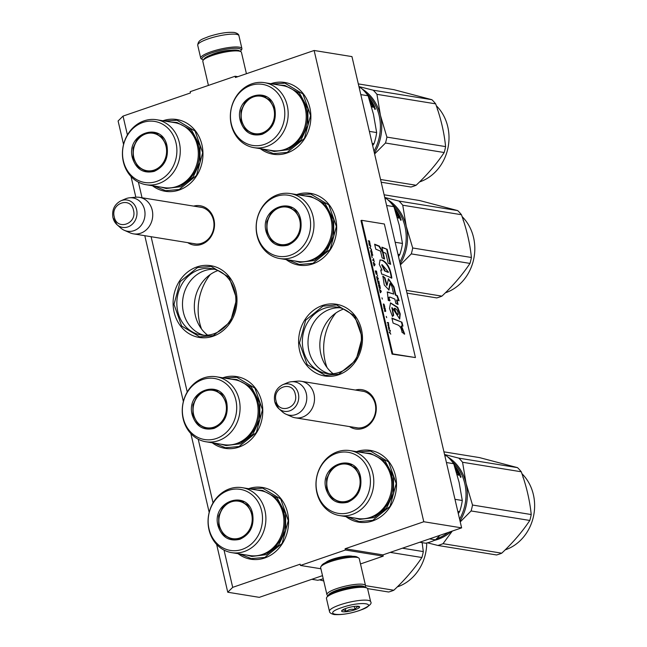<?xml version="1.0" encoding="UTF-8"?>
<svg xmlns="http://www.w3.org/2000/svg" width="647" height="647" viewBox="0 0 647 647"><rect width="100%" height="100%" fill="white"/><g stroke="black" fill="none" stroke-linecap="round" stroke-linejoin="round"><path stroke-width="0.97" d="M343.581 309.072A36.151 31.646 -80.8 0 0 320.863 354.087A36.151 31.646 -80.8 0 0 333.116 373.699M218.079 270.519A36.151 31.646 -80.8 0 0 195.354 315.542A36.151 31.646 -80.8 0 0 207.606 335.146M355.405 390.052A19.903 17.429 99.2 0 1 375.842 404.108A19.903 17.429 99.2 0 1 363.202 428.322A19.903 17.429 99.2 0 1 349.493 426.583M360.897 390.942A18.585 16.272 99.2 0 1 362.393 391.103A18.585 16.272 99.2 0 1 375.745 407.998A18.585 16.272 99.2 0 1 363.541 427.166A18.585 16.272 99.2 0 1 356.448 427.788A18.585 16.272 99.2 0 1 354.977 427.473M193.639 206.11A19.903 17.429 99.2 0 1 214.076 220.166A19.903 17.429 99.2 0 1 201.443 244.38A19.903 17.429 99.2 0 1 187.727 242.641M199.13 207A18.585 16.272 99.2 0 1 200.627 207.161A18.585 16.272 99.2 0 1 213.979 224.056A18.585 16.272 99.2 0 1 201.775 243.223A18.585 16.272 99.2 0 1 194.682 243.846A18.585 16.272 99.2 0 1 193.21 243.531M127.419 134.948L123.035 116.096L190.477 92.942L190.186 91.68L235.144 76.241L235.435 77.494L314.127 50.482L423.785 521.741L345.102 548.753L345.393 550.015L300.434 565.454L300.143 564.192L232.694 587.355L227.76 592.231L259.293 597.343L322.505 575.636M138.409 182.155L142.033 197.747M151.099 236.713L187.234 391.993M198.225 439.208L213.041 502.881M224.024 550.087L232.694 587.355M248.585 488.687A36.345 31.824 -80.8 0 0 248.577 488.695A36.345 31.824 -80.8 0 1 287.559 512.723A36.345 31.824 -80.8 0 1 264.712 557.989A36.345 31.824 -80.8 0 1 238.047 553.67M222.778 377.808A36.345 31.824 -80.8 0 0 222.77 377.808A36.345 31.824 -80.8 0 1 261.752 401.844A36.345 31.824 -80.8 0 1 238.905 447.109A36.345 31.824 -80.8 0 1 212.248 442.783M196.971 266.92A36.345 31.824 -80.8 0 0 174.124 312.186A36.345 31.824 -80.8 0 0 213.106 336.222A36.345 31.824 -80.8 0 0 235.953 290.956A36.345 31.824 -80.8 0 0 196.971 266.92M356.489 451.638A36.345 31.824 -80.8 0 0 356.481 451.638A36.345 31.824 -80.8 0 1 395.471 475.674A36.345 31.824 -80.8 0 1 372.615 520.94A36.345 31.824 -80.8 0 1 345.959 516.613M322.481 305.473A36.345 31.824 -80.8 0 0 299.634 350.739A36.345 31.824 -80.8 0 0 338.607 374.775A36.345 31.824 -80.8 0 0 361.455 329.509A36.345 31.824 -80.8 0 0 322.481 305.473M286.144 259.568A36.345 31.824 -80.8 0 0 312.8 263.887A36.345 31.824 -80.8 0 0 335.647 218.621A36.345 31.824 -80.8 0 0 296.674 194.585A36.345 31.824 -80.8 0 0 296.666 194.585M162.963 120.754A36.345 31.824 -80.8 0 0 162.955 120.754A36.345 31.824 -80.8 0 1 201.937 144.791A36.345 31.824 -80.8 0 1 179.09 190.056A36.345 31.824 -80.8 0 1 152.433 185.738M260.337 148.681A36.345 31.824 -80.8 0 0 287.001 153.007A36.345 31.824 -80.8 0 0 309.848 107.742A36.345 31.824 -80.8 0 0 270.875 83.698A36.345 31.824 -80.8 0 0 270.858 83.706M123.035 116.096L118.102 120.981L123.561 144.451M131.026 176.518L135.838 197.214A18.504 16.199 -80.8 0 1 139.445 197.335A18.504 16.199 -80.8 0 1 152.223 210.194A18.504 16.199 99.2 0 1 133.533 233.866A18.504 16.199 99.2 0 1 130.047 232.831L124.305 230.3A16.879 14.776 99.2 0 1 120.738 228.003L117.058 224.735A13.862 12.139 -80.8 0 0 131.365 225.035A13.862 12.139 -80.8 0 0 136.606 209.66A13.862 12.139 -80.8 0 0 120.932 200.796L125.461 198.864A16.879 14.776 -80.8 0 1 129.57 197.804L135.813 197.214M144.791 235.686L183.376 401.504M190.841 433.563L209.183 512.384M216.64 544.451L227.76 592.231M300.434 565.454L320.904 568.77M345.393 550.015L383.234 556.145L360.492 563.949M325.651 562.567A14.59 2.992 -13.1 0 1 332.348 559.267A14.59 2.992 -13.1 0 1 352.526 556.315M383.234 556.145L382.935 554.883L345.102 548.753M423.785 521.741L461.626 527.863L382.935 554.883M314.127 50.482L351.96 56.604L461.626 527.863M235.144 76.241L237.837 76.678M213.809 333.803A33.587 29.398 99.2 0 1 200.991 334.936A33.587 29.398 99.2 0 1 176.857 304.405A33.587 29.398 99.2 0 1 198.904 269.767A33.587 29.398 -80.8 0 1 211.723 268.634A33.587 29.398 -80.8 0 1 235.856 299.173A33.587 29.398 -80.8 0 1 213.809 333.803M339.311 372.348A33.587 29.398 99.2 0 1 326.492 373.489A33.587 29.398 99.2 0 1 302.367 342.95A33.587 29.398 99.2 0 1 324.414 308.32A33.587 29.398 -80.8 0 1 337.233 307.179A33.587 29.398 -80.8 0 1 361.358 337.718A33.587 29.398 -80.8 0 1 339.311 372.348M335.842 313.011A50.887 44.554 -80.8 0 0 327.018 367.512M210.34 274.465A50.887 44.554 -80.8 0 0 201.516 328.967M203.845 335.235A33.587 29.398 99.2 0 1 182.494 303.686A33.587 29.398 99.2 0 1 204.557 270.689A33.587 29.398 -80.8 0 1 214.529 269.249M329.347 373.788A33.587 29.398 99.2 0 1 308.004 342.239A33.587 29.398 99.2 0 1 330.067 309.234A33.587 29.398 -80.8 0 1 340.031 307.794M272.589 83.981L284.955 83.172L302.998 94.041L310.592 115.627L304.413 138.426L287.163 152.425L273.544 153.63L262.067 148.964M164.678 121.038L177.043 120.229L195.087 131.098L202.681 152.676L196.502 175.483L179.259 189.482L165.632 190.687L154.156 186.012M358.203 451.913L370.577 451.105L388.612 461.974L396.215 483.56L390.036 506.358L372.785 520.358L359.166 521.563L347.682 516.896M338.777 374.192L325.15 375.397L307.115 364.528L299.512 342.95L305.691 320.152L322.942 306.152L336.561 304.939L354.605 315.809L362.199 337.394L356.02 360.193L338.777 374.192M298.388 194.868L310.754 194.06L328.797 204.929L336.4 226.507L330.213 249.313L312.97 263.313L299.351 264.518L287.866 259.843M224.493 378.091L236.859 377.282L254.902 388.151L262.504 409.729L256.317 432.528L239.075 446.527L225.455 447.74L213.971 443.066M250.3 488.97L262.666 488.161L280.709 499.031L288.303 520.609L282.124 543.415L264.874 557.415L251.254 558.62L239.778 553.953M213.267 335.647L199.648 336.852L181.613 325.983L174.011 304.405L180.19 281.599L197.44 267.599L211.059 266.394L229.095 277.264L236.697 298.841L230.518 321.648L213.267 335.647M313.989 394.136A18.504 16.199 99.2 0 1 295.299 417.808A18.504 16.199 99.2 0 1 291.813 416.773L286.071 414.242A16.879 14.776 99.2 0 1 282.504 411.945L278.825 408.678A13.862 12.139 -80.8 0 0 293.131 408.977A13.862 12.139 -80.8 0 0 298.364 393.602A13.862 12.139 -80.8 0 0 282.699 384.739L287.228 382.806A16.879 14.776 -80.8 0 1 291.336 381.746L297.58 381.156A18.504 16.199 -80.8 0 1 301.211 381.277A18.504 16.199 -80.8 0 1 313.989 394.136M291.336 381.746A16.879 14.776 -80.8 0 1 306.306 393.586A16.879 14.776 99.2 0 1 301.615 410.821A16.879 14.776 99.2 0 1 286.071 414.242M129.57 197.804A16.879 14.776 -80.8 0 1 144.54 209.644A16.879 14.776 99.2 0 1 139.849 226.879A16.879 14.776 99.2 0 1 124.305 230.3M203.368 59.969A20.089 4.117 -13.1 0 1 202.616 59.645A20.089 4.117 -13.1 0 1 211.965 52.803A20.089 4.117 -13.1 0 1 232.799 48.396A20.089 4.117 -13.1 0 1 240.886 50.741A20.089 4.117 -13.1 0 1 240.344 51.364M202.616 59.645L201.379 58.917A21.149 4.335 -13.1 0 1 200.724 58.141A21.149 4.335 -13.1 0 1 211.229 51.711A21.149 4.335 -13.1 0 1 241.913 48.557A21.149 4.335 -13.1 0 1 241.663 49.544L240.886 50.741M370.642 601.718L367.65 588.859A21.149 4.335 166.9 0 0 366.986 588.083L365.757 587.355A20.089 4.117 166.9 0 0 337.233 591.099A20.089 4.117 166.9 0 0 327.487 596.259L326.703 597.456A21.149 4.335 166.9 0 0 326.452 598.451L329.444 611.302C329.485 612.652 330.981 613.728 333.949 614.529C341.373 615.046 349.962 613.679 359.732 610.436C368.774 606.611 372.413 603.708 370.642 601.718A21.149 4.335 166.9 0 0 339.95 604.872A21.149 4.335 166.9 0 0 329.444 611.302M366.986 588.083A21.149 4.335 166.9 0 0 336.966 592.021A21.149 4.335 166.9 0 0 326.703 597.456M359.457 610.461C380.307 603.578 361.56 600.537 341.802 607.598C320.952 614.48 339.699 617.521 359.457 610.461M355.041 609.741A9.252 1.901 166.9 0 0 359.352 606.587A9.252 1.901 166.9 0 0 346.218 608.309A9.252 1.901 166.9 0 0 341.729 610.695A9.252 1.901 166.9 0 0 345.449 611.771A9.252 1.901 166.9 0 0 355.041 609.741M341.883 610.493L341.681 610.897C342.773 609.579 344.228 609.814 346.048 611.609C348.66 609.393 351.636 608.738 354.977 609.644C356.133 607.193 357.654 606.304 359.538 606.975L358.915 606.417M354.977 609.644L354.232 606.441M346.048 611.609L345.352 608.625M246.418 73.726L241.452 52.383A19.831 4.068 166.9 0 0 240.83 51.655L239.293 50.741A18.504 3.793 166.9 0 0 213.017 54.186A18.504 3.793 166.9 0 0 204.04 58.942L203.061 60.438A19.831 4.068 166.9 0 0 202.826 61.368L208.423 85.412M240.83 51.655A19.831 4.068 166.9 0 0 212.677 55.343A19.831 4.068 166.9 0 0 203.061 60.438M328.021 595.636L327.544 595.353A19.831 4.068 -13.1 0 1 326.921 594.617L320.645 567.654A19.831 4.068 -13.1 0 1 320.88 566.723L321.858 565.227A18.504 3.793 -13.1 0 1 330.835 560.472A18.504 3.793 -13.1 0 1 357.104 557.027L358.648 557.94A19.831 4.068 -13.1 0 1 359.263 558.668L365.539 585.632A19.831 4.068 -13.1 0 1 365.304 586.562L364.997 587.031M320.88 566.723A19.831 4.068 -13.1 0 1 330.496 561.628A19.831 4.068 -13.1 0 1 358.648 557.94M337.451 591.018A14.671 3.009 -13.1 0 1 339.521 590.25A14.671 3.009 -13.1 0 1 354.507 587.055M328.498 595.224A18.504 3.793 -13.1 0 1 337.694 589.959A18.504 3.793 -13.1 0 1 364.39 586.869M326.921 594.617A19.831 4.068 -13.1 0 1 336.772 588.592A19.831 4.068 -13.1 0 1 365.539 585.632M167.023 146.012C168.738 158.151 164.475 166.602 154.229 171.358C143.448 173.825 136.169 169.336 132.4 157.9C125.502 133.233 162.268 120.609 167.023 146.012M166.821 146.206C168.495 158.03 164.338 166.263 154.358 170.897L146.796 171.568L138.094 167.023L133.104 157.787L133.072 147.977L137.204 139.154L144.491 133.508L153.129 132.425L161.831 136.97L166.821 146.206M146.093 184.71L164.128 187.63A32.916 28.816 99.2 0 0 197.375 145.526A32.916 28.816 -80.8 0 0 174.65 122.655L156.614 119.735A32.916 28.816 -80.8 0 0 123.359 161.831A32.916 28.816 99.2 0 0 146.093 184.71A32.916 28.816 99.2 0 0 179.34 142.607A32.916 28.816 -80.8 0 0 156.614 119.735M176.016 142.922A30.927 27.077 -80.8 0 0 142.85 122.469A30.927 27.077 -80.8 0 0 123.407 160.99A30.927 27.077 99.2 0 0 156.574 181.443A30.927 27.077 99.2 0 0 176.016 142.922M141.37 168.81L147.556 171.673M153.881 132.562L147.104 133.331M171.625 122.162L176.882 122.469L191.561 130.136L199.988 145.721L200.044 162.276L193.065 177.157L180.764 186.692L166.19 188.512L161.111 187.145M166.061 146.457A18.965 16.604 99.2 0 1 154.576 169.91A18.965 16.604 99.2 0 1 134.058 158.507A18.965 16.604 99.2 0 1 133.808 157.528A18.965 16.604 -80.8 0 1 136.929 140.795A18.965 16.604 -80.8 0 1 153.412 133.347A18.965 16.604 -80.8 0 1 166.061 146.457M151.98 171.52A19.499 17.065 99.2 0 1 147.92 171.415C140.949 169.951 136.331 165.648 134.058 158.507M158.046 134.115A19.499 17.065 -80.8 0 0 154.148 132.926C147.079 132.117 141.337 134.746 136.929 140.795M226.838 403.057C228.553 415.196 224.291 423.648 214.044 428.411C203.263 430.87 195.984 426.381 192.216 414.945C185.317 390.287 222.083 377.662 226.838 403.057M226.644 403.259C228.31 415.075 224.161 423.308 214.181 427.95L206.611 428.613L197.909 424.068L192.919 414.832L192.887 405.022L197.02 396.207L204.315 390.553L212.952 389.478L221.646 394.023L226.644 403.259M205.908 441.764L223.943 444.683A32.916 28.816 99.2 0 0 257.191 402.58A32.916 28.816 -80.8 0 0 234.465 379.7L216.43 376.78A32.916 28.816 -80.8 0 0 183.182 418.884A32.916 28.816 99.2 0 0 205.908 441.764A32.916 28.816 99.2 0 0 239.155 399.66A32.916 28.816 -80.8 0 0 216.43 376.78M235.832 399.975A30.927 27.077 -80.8 0 0 202.665 379.522A30.927 27.077 -80.8 0 0 183.23 418.035A30.927 27.077 99.2 0 0 216.389 438.488A30.927 27.077 99.2 0 0 235.832 399.975M201.185 425.863L207.372 428.718M213.696 389.615L206.927 390.384M231.448 379.215L236.697 379.514L251.376 387.189L259.803 402.774L259.859 419.329L252.88 434.21L240.579 443.737L226.005 445.565L220.926 444.19M225.876 403.502A18.965 16.604 99.2 0 1 214.392 426.963A18.965 16.604 99.2 0 1 193.874 415.552A18.965 16.604 99.2 0 1 193.623 414.581A18.965 16.604 -80.8 0 1 196.745 397.848A18.965 16.604 -80.8 0 1 213.227 390.4A18.965 16.604 -80.8 0 1 225.876 403.502M211.795 428.565A19.499 17.065 99.2 0 1 207.736 428.468C200.772 426.996 196.146 422.693 193.874 415.552M217.861 391.168A19.499 17.065 -80.8 0 0 213.971 389.971C206.894 389.171 201.152 391.791 196.745 397.848M252.645 513.944C254.36 526.084 250.098 534.535 239.851 539.291C229.062 541.757 221.792 537.269 218.023 525.833C211.124 501.166 247.89 488.542 252.645 513.944M252.443 514.139C254.117 525.962 249.96 534.196 239.98 538.83L232.41 539.501L223.716 534.956L218.726 525.72L218.686 515.91L222.827 507.086L230.114 501.441L238.751 500.357L247.453 504.903L252.443 514.139M311.822 579.308L317.742 580.262A48.905 42.815 99.2 0 0 323.225 578.725M321.624 575.935L322.61 576.097M231.707 552.643L249.742 555.563A32.916 28.816 99.2 0 0 282.998 513.467A32.916 28.816 -80.8 0 0 260.264 490.588L242.229 487.668A32.916 28.816 -80.8 0 0 208.981 529.764A32.916 28.816 99.2 0 0 231.707 552.643A32.916 28.816 99.2 0 0 264.963 510.54A32.916 28.816 -80.8 0 0 242.229 487.668M261.631 510.855A30.927 27.077 -80.8 0 0 228.472 490.402A30.927 27.077 -80.8 0 0 209.03 528.923A30.927 27.077 99.2 0 0 242.196 549.376A30.927 27.077 99.2 0 0 261.631 510.855M226.992 536.743L233.179 539.606M239.495 500.495L232.726 501.263M257.247 490.094L262.504 490.402L277.183 498.069L285.602 513.653L285.667 530.208L278.679 545.089L266.386 554.625L251.812 556.444L246.725 555.077M319.505 579.866L323.735 580.941M367.545 588.6L388.645 592.013A50.231 43.972 99.2 0 0 391.257 591.212A50.231 43.972 -80.8 0 0 393.829 590.242L365.547 585.656M402.385 548.203L423.308 551.592L422.151 542.639M390.222 552.384L421.893 557.512A50.231 43.972 -80.8 0 0 423.308 551.592M421.893 557.512C414.46 568.729 405.103 579.639 393.829 590.242M426.721 542.979A44.279 38.763 -80.8 0 1 397.63 586.789A44.279 38.763 99.2 0 1 397.274 586.91M251.683 514.389A18.965 16.604 99.2 0 1 240.199 537.843A18.965 16.604 99.2 0 1 219.681 526.44A18.965 16.604 99.2 0 1 219.422 525.461A18.965 16.604 -80.8 0 1 222.544 508.736A18.965 16.604 -80.8 0 1 239.026 501.288A18.965 16.604 -80.8 0 1 251.683 514.389M237.603 539.452A19.499 17.065 99.2 0 1 233.543 539.347C226.571 537.883 221.953 533.581 219.681 526.44M243.668 502.048A19.499 17.065 -80.8 0 0 239.77 500.859C232.702 500.05 226.96 502.679 222.544 508.736M274.935 108.955C276.649 121.094 272.387 129.546 262.14 134.309C251.351 136.768 244.081 132.279 240.312 120.843C233.413 96.177 270.179 83.552 274.935 108.955M274.732 109.149C276.406 120.973 272.25 129.206 262.27 133.84L254.7 134.511L246.006 129.966L241.016 120.73L240.975 110.92L245.116 102.097L252.403 96.452L261.04 95.368L269.742 99.913L274.732 109.149M366.008 93.063A44.279 38.763 99.2 0 1 379.142 115.554A44.279 38.763 99.2 0 1 373.974 151.22M370.86 102.032L371.143 101.805A44.279 38.763 99.2 0 1 372.017 103.294L371.556 103.221A44.279 38.763 99.2 0 0 370.674 101.725L370.141 101.757A44.279 38.763 99.2 0 1 371.451 104.07L373.545 104.539A44.279 38.763 99.2 0 1 374.734 106.998L373.998 107.232L373.465 106.626L373.004 107.386M372.171 106.423L372.923 105.882L372.009 106.076A44.279 38.763 99.2 0 1 372.413 106.973L373.424 107.135M370.399 102.93A44.279 38.763 99.2 0 1 371.232 104.466L372.923 105.882M369.882 101.239L371.087 101.045L369.752 100.835M369.526 100.107L371.087 101.045M369.429 99.824L370.044 99.517L369.3 99.395M368.79 97.851A44.279 38.763 99.2 0 1 370.044 99.517M369.93 99.63A43.753 38.302 99.2 0 1 370.359 100.245M370.974 101.142A43.753 38.302 99.2 0 1 371.427 101.846M368.515 97.018A44.279 38.763 99.2 0 1 373.173 103.852L372.712 103.779A44.279 38.763 99.2 0 0 371.685 102.008L371.143 101.805M373.545 104.539L373.141 104.822A43.753 38.302 99.2 0 1 373.303 105.138M373.926 106.407A43.753 38.302 99.2 0 1 374.314 107.248L374.281 107.596M374.734 106.998L374.314 107.248M371.257 104.515L373.141 104.822M373.95 106.391L373.562 106.326A44.279 38.763 99.2 0 0 372.963 105.081L373.432 105.154A44.279 38.763 99.2 0 1 373.958 106.254L373.537 106.65M372.963 106.197A43.753 38.302 99.2 0 1 373.149 106.585L373.448 106.634M373.562 106.326L373.149 106.585M374.848 107.944L375.349 109.206L374.718 108.017M374.427 108.186L374.92 109.432M375.025 108.939L375.22 108.348L374.718 108.308M360.8 94.599L368.103 95.78A48.905 42.815 -80.8 0 0 360.986 87.952L359.182 87.66M359.134 87.434L360.986 87.952M368.103 95.78L373.473 114.349L376.659 132.562A48.905 42.815 99.2 0 1 373.974 143.763L372.672 145.615M372.171 143.472L373.974 143.763M369.356 131.381L376.659 132.562M253.996 147.653L272.031 150.573A32.916 28.816 99.2 0 0 305.287 108.478A32.916 28.816 -80.8 0 0 282.553 85.598L264.518 82.679A32.916 28.816 -80.8 0 0 231.27 124.774A32.916 28.816 99.2 0 0 253.996 147.653A32.916 28.816 99.2 0 0 287.252 105.558A32.916 28.816 -80.8 0 0 264.518 82.679M283.92 105.873A30.927 27.077 -80.8 0 0 250.761 85.42A30.927 27.077 -80.8 0 0 231.319 123.933A30.927 27.077 99.2 0 0 264.486 144.386A30.927 27.077 99.2 0 0 283.92 105.873M249.281 131.762L255.468 134.616M261.784 95.513L255.015 96.274M375.025 108.437L375.179 108.858M279.536 85.113L284.793 85.412L299.472 93.079L307.891 108.664L307.956 125.227L300.968 140.108L288.675 149.635L274.102 151.455L269.015 150.088M381.188 182.211L410.934 187.032A50.231 43.972 99.2 0 0 413.546 186.231A50.231 43.972 -80.8 0 0 416.118 185.252L380.557 179.494M374.613 153.954L385.475 143.019A50.231 43.972 -80.8 0 0 386.898 137.099L445.597 146.61C444.206 132.659 440.882 118.409 435.649 103.844A50.231 43.972 -80.8 0 0 431.889 99.703L393.869 89.666L358.309 83.908M374.403 153.064A44.942 39.346 -80.8 0 0 380.46 115.481L386.898 137.099M358.931 86.569L373.182 90.2A50.231 43.972 -80.8 0 1 376.942 94.333L380.46 115.481A44.942 39.346 -80.8 0 0 362.15 88.987M359.611 87.571A44.942 39.346 -80.8 0 0 359.101 87.321M376.942 94.333L435.649 103.844M385.475 143.019L444.182 152.522A50.231 43.972 -80.8 0 0 445.597 146.61M444.182 152.522C436.749 163.74 427.392 174.65 416.118 185.252M373.182 90.2L431.889 99.703M436.313 105.744A44.279 38.763 -80.8 0 1 447.878 148.357A44.279 38.763 -80.8 0 1 419.919 181.807A44.279 38.763 99.2 0 1 419.563 181.92M437.388 109.48L437.857 110.37M437.817 110.233L437.671 109.804M273.972 109.4A18.965 16.604 99.2 0 1 262.488 132.853A18.965 16.604 99.2 0 1 241.97 121.45A18.965 16.604 99.2 0 1 241.711 120.471A18.965 16.604 -80.8 0 1 244.833 103.746A18.965 16.604 -80.8 0 1 261.315 96.298A18.965 16.604 -80.8 0 1 273.972 109.4M259.892 134.463A19.499 17.065 99.2 0 1 255.832 134.358C248.86 132.894 244.242 128.591 241.97 121.45M265.957 97.058A19.499 17.065 -80.8 0 0 262.059 95.869C254.991 95.06 249.249 97.689 244.833 103.746M300.734 219.843C302.448 231.982 298.186 240.433 287.939 245.189C277.159 247.647 269.88 243.167 266.111 231.731C259.221 207.064 295.978 194.44 300.734 219.843M300.54 220.037C302.206 231.861 298.057 240.086 288.077 244.728L280.507 245.399L271.813 240.854L266.815 231.618L266.782 221.8L270.915 212.984L278.21 207.339L286.847 206.256L295.542 210.801L300.54 220.037M391.815 203.942A44.279 38.763 99.2 0 1 404.949 226.434A44.279 38.763 99.2 0 1 399.781 262.1M395.835 212.604L395.94 212.645A44.279 38.763 99.2 0 1 397.258 214.958L399.345 215.419A44.279 38.763 99.2 0 1 400.533 217.877L399.806 218.112L399.264 217.505L398.811 218.274M397.978 217.311L398.722 216.761L397.816 216.955A44.279 38.763 99.2 0 1 398.22 217.861L399.223 218.023M396.207 213.809A44.279 38.763 99.2 0 1 397.032 215.354L398.722 216.761M395.681 212.119L396.886 211.933L395.56 211.715M395.325 210.987L396.886 211.933M395.236 210.704L395.851 210.404L395.099 210.283M394.597 208.738A44.279 38.763 99.2 0 1 395.851 210.404M395.729 210.518A43.753 38.302 99.2 0 1 396.166 211.124M396.781 212.022A43.753 38.302 99.2 0 1 397.234 212.734M394.314 207.905A44.279 38.763 99.2 0 1 398.981 214.739L398.512 214.658A44.279 38.763 99.2 0 0 397.493 212.895L396.668 212.92M396.943 212.685A44.279 38.763 99.2 0 1 397.824 214.181L397.355 214.108A44.279 38.763 99.2 0 0 396.482 212.612L395.94 212.523M399.345 215.419L398.94 215.702A43.753 38.302 99.2 0 1 399.11 216.017M399.733 217.287A43.753 38.302 99.2 0 1 400.121 218.136L400.089 218.476M400.533 217.877L400.121 218.136M397.056 215.394L398.94 215.702M399.757 217.271L399.369 217.206A44.279 38.763 99.2 0 0 398.77 215.969L399.231 216.041A44.279 38.763 99.2 0 1 399.765 217.141L399.345 217.529M398.77 217.077A43.753 38.302 99.2 0 1 398.948 217.473L399.248 217.521M399.369 217.206L398.948 217.473M400.647 218.823L401.156 220.093L400.517 218.904M400.226 219.066L400.728 220.312M400.825 219.826L401.027 219.236L400.525 219.196M386.607 205.487L393.902 206.668A48.905 42.815 -80.8 0 0 386.785 198.831L384.989 198.54M384.933 198.322L386.785 198.831M393.902 206.668L399.272 225.237L402.458 243.45A48.905 42.815 99.2 0 1 399.773 254.643L398.471 256.503M397.978 254.352L399.773 254.643M395.163 242.261L402.458 243.45M279.803 258.541L297.838 261.461A32.916 28.816 99.2 0 0 331.086 219.357A32.916 28.816 -80.8 0 0 308.36 196.486L290.325 193.558A32.916 28.816 -80.8 0 0 257.077 235.662A32.916 28.816 99.2 0 0 279.803 258.541A32.916 28.816 99.2 0 0 313.051 216.438A32.916 28.816 -80.8 0 0 290.325 193.558M309.727 216.753A30.927 27.077 -80.8 0 0 276.56 196.3A30.927 27.077 -80.8 0 0 257.126 234.821A30.927 27.077 99.2 0 0 290.285 255.266A30.927 27.077 99.2 0 0 309.727 216.753M275.08 242.641L281.267 245.504M287.591 206.393L280.822 207.161M400.825 219.317L400.978 219.737M305.344 195.992L310.6 196.3L325.271 203.967L333.698 219.551L333.755 236.106L326.775 250.987L314.474 260.515L299.901 262.342L294.822 260.976M406.987 293.099L436.741 297.911A50.231 43.972 99.2 0 0 439.353 297.11A50.231 43.972 -80.8 0 0 441.917 296.132L406.356 290.374M400.412 264.841L411.282 253.899A50.231 43.972 -80.8 0 0 412.697 247.987L471.404 257.49C470.005 243.547 466.689 229.289 461.448 214.723A50.231 43.972 -80.8 0 0 457.688 210.59L419.677 200.546L384.116 194.787M400.21 263.944A44.942 39.346 -80.8 0 0 406.267 226.369L412.697 247.987M384.73 197.448L398.989 201.08A50.231 43.972 -80.8 0 1 402.749 205.22L406.267 226.369A44.942 39.346 -80.8 0 0 387.957 199.874M385.41 198.451A44.942 39.346 -80.8 0 0 384.908 198.2M402.749 205.22L461.448 214.723M411.282 253.899L469.981 263.41A50.231 43.972 -80.8 0 0 471.404 257.49M469.981 263.41C462.548 274.627 453.191 285.537 441.917 296.132M398.989 201.08L457.688 210.59M462.112 216.624A44.279 38.763 -80.8 0 1 473.685 259.245A44.279 38.763 -80.8 0 1 445.718 292.687A44.279 38.763 99.2 0 1 445.371 292.808M463.187 220.368L463.664 221.258M463.616 221.112L463.478 220.684M299.771 220.287A18.965 16.604 99.2 0 1 288.287 243.741A18.965 16.604 99.2 0 1 267.769 232.338A18.965 16.604 99.2 0 1 267.518 231.359A18.965 16.604 -80.8 0 1 270.64 214.626A18.965 16.604 -80.8 0 1 287.122 207.177A18.965 16.604 -80.8 0 1 299.771 220.287M285.691 245.342A19.499 17.065 99.2 0 1 281.631 245.245C274.668 243.782 270.042 239.471 267.769 232.338M291.765 207.946A19.499 17.065 -80.8 0 0 287.866 206.757C280.79 205.948 275.048 208.577 270.64 214.626M360.549 476.888C362.271 489.027 358.001 497.478 347.754 502.242C336.974 504.7 329.703 500.212 325.934 488.776C319.036 464.117 355.801 451.493 360.549 476.888M360.355 477.09C362.029 488.906 357.872 497.139 347.892 501.773L340.322 502.444L331.628 497.899L326.63 488.663L326.598 478.853L330.738 470.037L338.025 464.384L346.663 463.301L355.365 467.846L360.355 477.09M448.209 532.465A44.279 38.763 99.2 0 1 436.935 538.627A44.279 38.763 99.2 0 1 436.579 538.749M419.725 542.251L425.653 543.213A48.905 42.815 99.2 0 0 435.455 539.841L429.535 538.886M451.63 460.996A44.279 38.763 99.2 0 1 464.764 483.487A44.279 38.763 99.2 0 1 459.596 519.153M456.483 469.965L456.766 469.738A44.279 38.763 99.2 0 1 457.639 471.226L457.17 471.153A44.279 38.763 99.2 0 0 456.297 469.657L455.755 469.69A44.279 38.763 99.2 0 1 457.073 472.003L459.16 472.472A44.279 38.763 99.2 0 1 460.349 474.93L459.621 475.165L459.087 474.558L458.626 475.319M458.586 474.13A43.753 38.302 99.2 0 1 458.772 474.518L459.046 475.068L459.168 474.453M457.793 474.364L458.545 473.814L457.631 474.008A44.279 38.763 99.2 0 1 458.036 474.906L459.046 475.068M456.022 470.862A44.279 38.763 99.2 0 1 456.847 472.399L458.545 473.814M455.504 469.172L456.701 468.978L455.375 468.768M455.14 468.04L456.701 468.978M455.051 467.757L455.666 467.449L454.914 467.328M454.412 465.783A44.279 38.763 99.2 0 1 455.666 467.449M455.545 467.563A43.753 38.302 99.2 0 1 455.981 468.177M456.596 469.075A43.753 38.302 99.2 0 1 457.049 469.787M454.137 464.95A44.279 38.763 99.2 0 1 458.796 471.784L458.327 471.712A44.279 38.763 99.2 0 0 457.308 469.94L456.766 469.738M459.16 472.472L458.763 472.755A43.753 38.302 99.2 0 1 458.925 473.07M459.548 474.34A43.753 38.302 99.2 0 1 459.936 475.181L459.904 475.529M460.349 474.93L459.936 475.181M457.219 472.156L458.763 472.755M459.572 474.324L459.184 474.259A44.279 38.763 99.2 0 0 458.586 473.014L459.055 473.086A44.279 38.763 99.2 0 1 459.58 474.194L459.16 474.583M459.184 474.259L458.772 474.518M460.47 475.877L460.971 477.138L460.332 475.949M460.041 476.119L460.543 477.365M446.422 462.532L453.717 463.713A48.905 42.815 -80.8 0 0 446.6 455.884L444.804 455.593M444.756 455.367L446.6 455.884M453.717 463.713L459.095 482.282L462.281 500.495A48.905 42.815 99.2 0 1 459.588 511.696L458.294 513.548M440.049 535.271L435.455 539.841M457.793 511.405L459.588 511.696M454.978 499.314L462.281 500.495M339.618 515.586L357.654 518.514A32.916 28.816 99.2 0 0 390.901 476.41A32.916 28.816 -80.8 0 0 368.175 453.531L350.14 450.611A32.916 28.816 -80.8 0 0 316.893 492.715A32.916 28.816 99.2 0 0 339.618 515.586A32.916 28.816 99.2 0 0 372.866 473.491A32.916 28.816 -80.8 0 0 350.14 450.611M369.542 473.806A30.927 27.077 -80.8 0 0 336.383 453.353A30.927 27.077 -80.8 0 0 316.941 491.866A30.927 27.077 99.2 0 0 350.1 512.319A30.927 27.077 99.2 0 0 369.542 473.806M334.903 499.694L341.09 502.549M347.407 463.446L340.637 464.206M460.397 476.208L461.028 476.823L460.341 476.241M365.159 453.046L370.416 453.345L385.086 461.012L393.513 476.596L393.57 493.16L386.591 508.041L374.298 517.568L359.716 519.395L354.637 518.021M434.25 540.415A44.942 39.346 -80.8 0 0 437.833 539.38A44.942 39.346 -80.8 0 0 451.388 531.381M427.408 542.809L437.857 545.453A50.231 43.972 -80.8 0 0 440.461 544.653A50.231 43.972 -80.8 0 0 443.033 543.682L501.732 553.185C513.014 542.582 522.364 531.672 529.796 520.455A50.231 43.972 -80.8 0 0 531.219 514.543L472.512 505.032A50.231 43.972 -80.8 0 1 471.097 510.952L529.796 520.455M452.293 531.066L443.033 543.682M437.857 545.453L496.556 554.964A50.231 43.972 99.2 0 0 499.169 554.164A50.231 43.972 -80.8 0 0 501.732 553.185M460.025 520.997A44.942 39.346 -80.8 0 0 466.083 483.414L472.512 505.032M460.235 521.886L471.097 510.952M444.554 454.501L458.804 458.133A50.231 43.972 -80.8 0 1 462.565 462.265L466.083 483.414A44.942 39.346 -80.8 0 0 447.773 456.919M445.233 455.504A44.942 39.346 -80.8 0 0 444.724 455.253M462.565 462.265L521.264 471.776C526.504 486.342 529.82 500.6 531.219 514.543M443.931 451.841L479.492 457.599L517.511 467.635A50.231 43.972 -80.8 0 1 521.264 471.776M458.804 458.133L517.511 467.635M521.927 473.677A44.279 38.763 -80.8 0 1 533.5 516.29A44.279 38.763 -80.8 0 1 505.542 549.74A44.279 38.763 99.2 0 1 505.186 549.861M523.011 477.413L523.48 478.303M523.463 478.165L523.294 477.737M359.586 477.332A18.965 16.604 99.2 0 1 348.11 500.794A18.965 16.604 99.2 0 1 327.592 489.383A18.965 16.604 99.2 0 1 327.333 488.412A18.965 16.604 -80.8 0 1 330.455 471.679A18.965 16.604 -80.8 0 1 346.938 464.231A18.965 16.604 -80.8 0 1 359.586 477.332M345.514 502.396A19.499 17.065 99.2 0 1 341.446 502.298C334.483 500.827 329.865 496.524 327.592 489.383M351.58 464.991A19.499 17.065 -80.8 0 0 347.682 463.802C340.605 463.001 334.863 465.622 330.455 471.679M390.464 333.787L389.704 332.833L389.987 331.725M389.68 332.461L390.796 334.167L389.923 332.76L390.141 331.353L389.68 332.461L389.082 332.121M368.24 240.789L368.927 241.404L369.016 244.129L369.453 243.442L369.963 244.202L369.502 240.991L368.24 240.789M370.44 245.043L369.178 244.841L369.308 245.367L370.569 245.569L370.44 245.043L369.211 244.954M370.731 246.272L369.793 247.477L371.548 249.799L370.035 247.858L370.731 246.272M372.203 252.613L371.588 250.737L370.885 250.365L371.394 253.584L372.219 253.883L372.057 252.662M372.818 255.258L372.696 254.724L371.435 254.522L372.171 257.692L371.718 255.08L372.818 255.258M373.974 265.44L374.095 265.966L375.034 264.76L374.872 264.057L373.279 262.447L373.974 265.44M376.19 274.191L377.08 274.328L376.505 271.101L375.244 270.899L376.19 274.191M377.306 275.298L377.678 276.123L377.306 275.298M378.171 278.234L376.578 276.625L377.395 280.143L378.333 278.938L378.171 278.234L376.675 277.021M378.317 283.766L379.393 284.284L378.827 281.057L377.565 280.847L378.317 283.766M379.304 287.996L380.379 288.505L379.805 285.278L378.544 285.076L379.304 287.996M381.948 297.83L382.377 299.084L381.948 297.83M388.515 322.699L387.254 322.497L387.375 323.023L388.637 323.225L388.515 322.699L387.278 322.61M388.653 328.401L388.855 329.363L389.518 328.797L389.065 326.937L389.276 328.838L388.435 326.581L388.653 328.401M374.241 261.922L373.465 258.582L373.788 259.989L372.664 259.803L372.785 260.337L373.917 260.515L374.241 261.922M380.347 292.824L381.285 291.619L379.53 289.298L380.347 292.824M387.917 324.47L387.99 325.667L388.014 324.988L388.556 324.996L388.887 325.983L388.402 323.864L388.459 324.551L387.917 324.47M383.897 307.293L383.485 304.519L384.253 305.149L384.666 307.503L384.779 306.759L384.067 304.357L383.356 303.985L383.897 307.293M384.019 308.587L384.577 308.676L384.674 311.401L385.102 310.706L385.62 311.474L385.151 308.263L383.889 308.053L384.019 308.587M386.275 316.407L386.696 317.661L386.275 316.407M389.017 330.067L390.376 330.714L389.017 330.067M397.63 324.891C399.992 325.813 401.455 328.296 402.022 332.323L404.682 334.038L401.544 326.015L402.952 326.088L401.941 322.214L391.912 318.089L393.069 323.071L397.63 324.891M392.446 316.44L393.683 315.315L392.163 307.689L399.733 318.971L400.234 313.908L397.727 307.317L390.545 302.893L389.502 308.425L392.446 316.44M391.936 286.581L393.683 294.086L387.351 291.951L388.297 300.475L390.052 300.758C388.896 298.291 388.904 297.078 390.084 297.11L394.856 299.092L395.867 303.451L398.075 304.486L397.023 299.949L399.134 300.815L397.331 295.63L395.875 295.032L393.991 286.912L388.451 278.776L387.108 285.198L384.949 277.83L382.862 276.026L384.253 284.947L388.993 290.034L390.238 283.548L391.936 286.581M389.041 297.216L390.084 297.11M383.016 274.368L391.815 278.056C390.602 268.82 387.521 262.884 382.587 260.256L380.088 259.981L379.263 264.364L382.021 270.09L380.711 270.025L381.673 274.15L383.016 274.368M384.617 259.059L383.008 252.144L379.385 246.143L374.621 244.194L375.786 249.184L380.549 251.141L382.118 257.886L384.617 259.059M387.165 249.33L381.876 247.162L383.032 252.152L385.863 253.333L388.151 263.151L390.651 264.332L387.165 249.33L381.965 247.542M392.737 353.885L415.439 357.565L384.358 223.999L361.657 220.32L392.737 353.885L392.066 354.119L415.439 357.565M369.502 240.991L368.264 240.902M369.372 241.477L369.275 241.072M369.995 243.102L369.566 243.741M370.068 243.879L369.558 243.725M369.453 243.442L368.968 243.927M370.31 245.528L370.221 245.116M369.882 247.85L370.626 246.879M371.427 249.265L369.93 248.052M372.308 253.389L371.297 253.389M371.281 250.429L370.755 250.462M371.912 251.465L372.065 253.357M372.696 254.724L371.467 254.643M372.567 255.217L372.47 254.805M374.872 264.057L373.376 262.844M374.063 265.804L374.807 264.841M376.505 271.101L375.276 271.02M376.376 271.594L376.279 271.182M377.363 279.981L378.107 279.019M378.827 281.057L377.589 280.968M378.697 281.542L378.6 281.13M379.805 285.278L378.576 285.19M379.676 285.764L379.579 285.359M380.404 288.174L379.393 288.174M388.386 323.185L388.289 322.78M388.346 327.075L389.162 328.822L388.443 326.872M389.518 328.797L389.049 328.919M373.788 259.989L372.696 259.924M373.796 260.498L373.683 260.021M380.307 292.662L381.059 291.7M381.115 290.915L379.619 289.702M388.459 324.551L387.877 324.576M388.774 324.608L388.337 324.648M383.76 304.05L383.234 304.082M385.151 308.263L383.922 308.174M385.022 308.748L384.933 308.336M385.725 310.811L385.167 310.875M385.102 310.706L384.625 311.199M390.278 330.269L389.041 330.188M401.941 322.214L392.001 318.461M402.45 326.064L401.496 322.368M401.544 326.015L401.091 326.169L404.229 334.192M392.341 316.286L393.239 315.469L391.961 307.81M393.683 315.315L393.239 315.469M399.498 319.028L399.781 313.997L397.298 307.511L390.351 302.982M393.683 294.086L387.149 292.056M388.75 290.082L389.785 283.701L390.238 283.548M384.949 277.83L382.781 276.504M387.108 285.198L386.663 285.351L384.496 277.984M393.991 286.912L393.538 287.066L388.249 278.881M395.875 295.032L395.43 295.194L393.538 287.066M397.331 295.63L395.43 295.194M398.544 300.572L396.886 295.784M397.023 299.949L396.571 300.103L397.533 304.227M389.599 300.92C388.41 298.348 388.426 297.127 389.631 297.264M382.021 270.09L380.751 270.203M382.587 260.256L379.878 260.078M391.362 278.21C390.165 268.982 387.084 263.046 382.134 260.409M384.075 258.808L382.563 252.298L378.94 246.305L374.71 244.574M383.008 252.144L382.563 252.298M379.385 246.143L378.94 246.305M390.109 264.073L386.712 249.483M392.066 354.119L360.977 220.554L361.657 220.32M369.348 243.474L369.211 243.005M370.691 251.06L371.774 251.529M376.772 274.029L376.125 273.665L375.527 271.457L376.473 271.603L376.837 273.188L376.861 273.956L376.093 273.996M379.093 283.976L378.438 283.621L377.848 281.405L378.786 281.558L379.15 283.143L379.174 283.904L378.406 283.944M385.005 310.746L384.86 310.269M397.8 314.571L398.301 314.272C396.757 314.207 395.543 312.202 394.67 308.263L394.67 308.255C396.692 308.934 397.905 310.94 398.301 314.272M397.856 314.426C396.32 314.385 395.115 312.388 394.217 308.417L394.225 308.409M388.063 272.355L384.585 270.923L381.681 264.841L382.134 264.688L388.507 272.201L388.063 272.355M369.76 243.66L368.944 241.485M369.089 241.436L369.882 243.167M371.985 253.422L371.354 253.438M371.103 252.435L370.796 251.78M373.934 263.483L374.839 264.397L374.306 265.068L373.837 263.515M377.233 277.66L378.139 278.574L377.605 279.245L377.136 277.692M380.072 288.206L379.425 287.842L378.827 285.626L379.765 285.78L380.161 288.133M380.185 290.341L381.091 291.247L380.549 291.926L380.088 290.374M385.313 310.827L384.601 308.748M384.739 308.7L385.555 310.867M388.507 272.201L384.585 270.923M385.03 270.769L382.134 264.688M274.781 401.698A13.862 12.139 -80.8 0 0 278.825 408.678L274.708 401.609C273.503 393.886 276.172 388.265 282.699 384.739M276.018 400.8C278.655 414.921 299.1 407.901 295.258 394.193C292.622 380.08 272.185 387.1 276.018 400.8M113.023 217.756A13.862 12.139 -80.8 0 0 117.058 224.735L112.942 217.667C111.737 209.943 114.406 204.323 120.932 200.796M114.26 216.858C116.897 230.979 137.334 223.959 133.492 210.251C130.864 196.138 110.419 203.158 114.26 216.858M230.817 50.248A13.611 2.79 166.9 0 0 215.055 53.305A13.611 2.79 166.9 0 0 211.432 54.752M200.724 58.141L197.731 45.29A21.149 4.335 -13.1 0 1 208.237 38.86A21.149 4.335 -13.1 0 1 238.929 35.698L241.913 48.557M183.732 125.987A32.342 28.314 -80.8 0 1 198.508 145.963A32.342 28.314 99.2 0 1 173.8 187.331M243.555 383.04A32.342 28.314 -80.8 0 1 258.331 403.008A32.342 28.314 99.2 0 1 233.616 444.384M269.354 493.928A32.342 28.314 -80.8 0 1 284.13 513.896A32.342 28.314 99.2 0 1 259.423 555.263M291.643 88.938A32.342 28.314 -80.8 0 1 306.419 108.906A32.342 28.314 99.2 0 1 281.712 150.274M317.451 199.818A32.342 28.314 -80.8 0 1 332.226 219.786A32.342 28.314 99.2 0 1 307.519 261.162M377.266 456.871A32.342 28.314 -80.8 0 1 392.042 476.839A32.342 28.314 99.2 0 1 367.334 518.215M388.928 292.193L388.483 292.347M357.945 427.95L295.299 417.808M363.857 391.419L301.211 381.277M196.178 244.008L133.533 233.866M202.099 207.477L139.445 197.335M197.731 45.29C198.144 39.613 202.746 39.135 208.641 36.564C219.179 33.207 227.793 31.849 234.465 32.479C237.376 33.272 238.864 34.348 238.929 35.698M372.955 106.213L372.535 106.472M398.754 217.093L398.342 217.352M458.569 474.146L458.157 474.405M391.71 307.843L392.163 307.689"/></g></svg>
